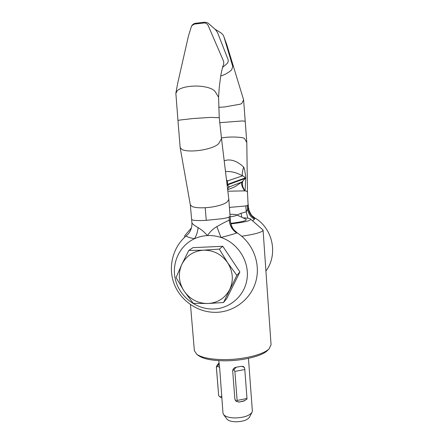 <?xml version="1.0" encoding="UTF-8"?>
<svg xmlns="http://www.w3.org/2000/svg" width="444" height="444" viewBox="0 0 444 444"><rect width="100%" height="100%" fill="white"/><g stroke="black" fill="none" stroke-linecap="round" stroke-linejoin="round"><path stroke-width="0.67" d="M191.458 227.866L185.02 235.353L184.682 236.091L185.154 236.796M190.476 304.639L194.367 350.66L196.775 354.279C201.903 357.781 211.344 359.562 225.102 359.612C243.878 359.557 263.958 354.417 269.203 348.707L271.056 344.76L263.07 230.059L250.566 219.075M198.39 355.511L198.629 355.694C203.541 359.057 212.537 360.761 225.619 360.811C243.456 360.767 262.548 355.872 267.588 350.388L267.843 350.122M218.787 360.656L219.68 368.165L222.982 413.125L223.548 414.535L226.89 419.053C228.36 420.751 231.374 421.667 235.936 421.8C242.796 421.6 247.28 420.107 249.395 417.321L252.003 412.348L252.353 410.867L248.457 358.364M223.548 414.535C225.374 416.65 229.182 417.787 234.97 417.954C243.684 417.687 249.362 415.817 252.003 412.348M244.211 367.382L243.689 366.744L241.353 366.289L236.236 367.244C234.005 367.66 232.823 368.925 232.695 371.051L234.854 398.94L235.808 400.993L238.905 402.103L244.944 400.593M230.12 216.839C235.403 216.045 237.529 215.362 236.508 214.785C235.575 214.435 233.383 214.28 229.942 214.319M230.763 223.36C242.718 221.834 247.73 220.435 245.81 219.158L236.613 214.835M241.714 236.247C255.639 234.149 262.754 232.084 263.07 230.059M230.891 223.898C244.933 222.205 251.465 220.579 250.494 219.009C249.611 218.398 247.108 218.004 242.985 217.832M218.975 363.048L217.288 364.868L216.345 366.972L216.4 367.305L217.677 366.178L219.036 363.78M216.345 366.972L218.681 395.682L216.4 367.305M221.817 397.78L220.157 397.075L218.681 395.682M219.614 367.488L217.677 366.178M220.157 397.075L221.906 396.153M236.141 367.255L233.894 369.747L234.887 371.406L244.811 369.541L244.566 367.743L244.067 367.255L241.414 366.272M237.124 400.471L236.408 401.393L239.238 402.025L243.639 401.126L246.925 399.145L246.981 398.473L237.124 400.471L234.887 371.406M246.981 398.473L244.811 369.541M233.894 369.747L232.7 370.557M234.898 399.25L236.325 401.298M248.662 361.133L250.782 389.715M219.003 143.101C218.165 144.5 216.034 145.871 212.604 147.225C207.653 149.084 201.998 150.283 195.643 150.816C189.732 151.226 185.32 150.877 182.412 149.767L180.159 147.686L177.972 120.535L179.493 120.08L192.957 118.542L210.384 117.399L219.247 117.682L221.517 138.584L219.003 143.101M227.583 188.922L221.517 138.584M227.567 188.783L228.827 199.334L227.694 201.232C226.895 202.436 224.864 203.607 221.612 204.745C216.833 206.338 211.361 207.331 205.2 207.731C199.117 208.036 194.727 207.62 192.019 206.477L190.304 204.767M223.282 65.168L223.132 65.512C223.277 64.78 221.406 71.284 220.54 77.189L219.225 87.757L218.576 97.225L215.268 91.764C214.202 90.121 211.871 88.75 208.275 87.662C202.997 86.18 197.125 85.72 190.654 86.28C184.288 86.974 179.831 88.428 177.273 90.648L175.863 93.373L177.972 120.535M223.365 65.052L223.721 64.374L223.659 61.422L208.175 25.541C207.265 23.737 205.85 22.883 203.924 22.977L194.311 24.104L191.619 25.841L188.456 35.936L177.722 83.133L175.891 92.968M222.538 67.499L227.195 63.442C228.227 62.193 228.482 60.806 227.961 59.274L217.521 32.523L215.296 29.437L208.558 23.549C208.086 22.838 206.771 22.4 204.601 22.228L200.177 22.738M237.379 233.022L233.655 229.565C231.846 227.051 230.775 224.259 230.447 221.184L230.075 216.3L229.004 217.011C228.083 217.554 225.846 218.121 222.278 218.709L206.266 220.346C200.2 220.651 195.859 220.613 193.245 220.224L191.647 219.558L190.31 204.789L180.159 147.686M216.816 226.64L221.001 237.457C229.309 235.37 234.515 233.86 236.608 232.928C232.184 229.887 229.731 225.68 229.254 220.307C227.445 220.812 223.299 222.927 216.816 226.64C212.981 228.904 209.873 231.879 207.487 235.57C202.914 235.808 198.579 236.857 194.489 238.728C179.132 245.743 171.079 264.014 175.652 280.53C180.114 297.08 196.437 309.479 213.375 309.018C230.314 308.68 245.232 295.26 247.153 278.049C249.201 260.867 237.662 242.946 221.001 237.457C216.567 235.986 212.06 235.359 207.487 235.57C204.456 232.145 201.315 229.493 198.063 227.606C194.183 225.402 192.13 223.77 191.908 222.705L191.647 219.558M236.608 232.928L237.44 233.061C252.88 243.151 260.728 263.175 255.977 280.985C251.271 298.829 234.399 311.977 216.123 312.332C198.063 312.726 180.797 300.999 174.253 284.166C167.671 267.349 172.666 247.053 186.585 235.559L186.585 235.559C185.886 236.497 188.522 237.551 194.489 238.728C196.575 235.32 197.769 231.613 198.063 227.606M224.165 160.656L227.556 159.995C232.989 159.646 238.35 162.016 243.645 167.111C244.2 166.977 245.893 175.996 245.732 178.455L245.243 178.155C244.816 177.023 243.895 176.257 242.485 175.857C236.785 172.616 231.196 171.19 225.735 171.567M226.484 179.831L227.583 180.902L227.406 184.993L229.248 186.913L228.088 188.189M221.434 137.895L226.812 137.246C232.501 136.819 237.845 136.985 242.84 137.751L244.439 138.411L246.803 142.563L247.463 191.897L246.292 191.059L245.066 190.876L245.732 178.455M218.714 107.315L224.37 106.993L240.271 104.179L241.78 103.43L243.617 99.856L245.21 121.184L242.091 120.968L219.725 122.683M228.577 191.203L245.077 190.87M229.465 207.431L245.81 205.949L248.113 205.161L247.463 191.891M248.523 207.553L248.973 210.167C250.521 213.703 251.637 215.629 252.331 215.951L254.773 217.893L254.817 218.576C250.982 216.039 248.812 212.51 248.318 207.981L248.329 204.9M264.613 252.242L264.358 248.546M254.817 218.576L252.675 220.879M237.046 215.035L241.02 213.281L246.242 211.844L247.624 209.113C248.246 213.497 250.527 216.9 254.473 219.319M241.02 213.281L241.919 217.332M245.81 205.949L246.242 211.844L247.846 218.237M220.735 76.013C224.836 74.781 228.477 72.733 231.651 69.863L232.745 66.45L223.97 36.991C223.704 35.637 222.688 34.255 220.923 32.85L215.035 29.204M243.617 99.856L226.795 44.661L223.926 36.863M232.467 187.79L234.887 186.807L241.969 181.979L245.21 178.416M230.447 221.184L230.308 220.413C230.614 225.752 232.928 229.937 237.263 232.961M242.846 181.269C241.758 183.949 242.496 187.152 245.055 190.876M244.594 190.859C241.886 186.746 241.009 183.788 241.969 181.979L229.243 186.935L228.494 187.646L229.248 186.913M226.545 180.325L227.583 180.902L242.485 175.857C241.952 174.364 242.335 171.445 243.645 167.111M228.31 187.856L229.171 186.563M227.173 185.631L227.406 184.993L245.26 178.399M227.106 185.076L227.339 184.443L245.227 177.916M176.046 277.561L181.763 264.524L188.8 250.449L192.99 247.647L222.805 246.298L239.893 271.939L226.845 298.424L223.51 302.514L207.764 303.518L193.24 303.335L184.027 290.992L176.046 277.561M188.8 250.449L203.435 250.183L219.33 249.095L227.622 262.698L236.857 275.391L239.893 271.939M236.857 275.391L223.51 302.514M219.33 249.095L222.805 246.298M184.027 290.992C178.666 282.378 177.911 273.554 181.763 264.524C186.241 255.783 193.467 250.999 203.435 250.183C213.503 250.094 221.562 254.262 227.622 262.698C233.072 271.528 233.76 280.486 229.687 289.566C224.98 298.268 217.677 302.919 207.764 303.518C197.835 303.435 189.927 299.262 184.027 290.992M205.2 207.731L206.266 220.346M247.375 205.622L247.624 209.113L248.318 207.981L248.113 205.161M229.004 217.011L229.254 220.307L230.308 220.413L230.003 216.389M184.771 237.146L184.682 236.091M198.629 355.694L196.775 354.279M267.588 350.388L269.203 348.707M242.951 366.317L244.067 367.255M236.408 401.393L235.226 400.194M218.576 97.225L219.247 117.682M265.923 271.012C278.388 254.484 272.81 228.338 254.828 217.926M245.21 121.184L246.797 142.53M234.887 186.807L227.678 189.732M186.585 235.559C190.365 232.268 192.141 227.983 191.913 222.716M230.075 216.3L228.827 199.339M191.947 25.386C193.356 23.948 194.627 23.238 195.76 23.266L200.05 22.755M234.787 186.852L232.484 187.784M227.939 188.461L227.633 189.327"/></g></svg>
